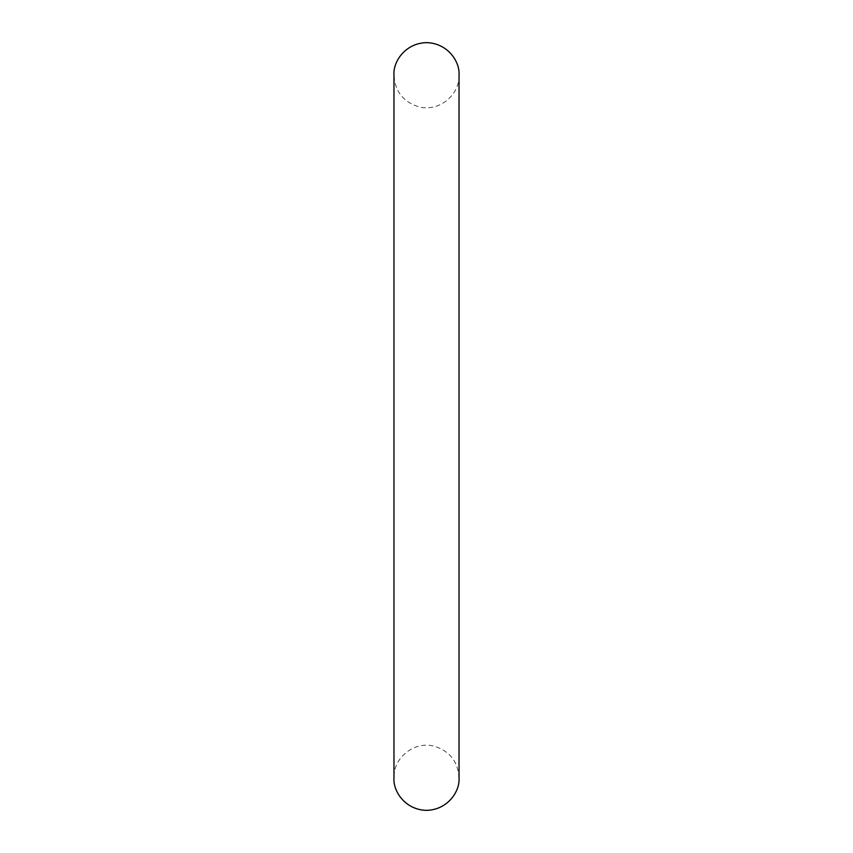 <?xml version="1.0" encoding="UTF-8"?>
<svg xmlns="http://www.w3.org/2000/svg" width="853" height="853" viewBox="0 0 853 853"><rect width="100%" height="100%" fill="white"/><g stroke="black" fill="none" stroke-linecap="round" stroke-linejoin="round"><path stroke-width="0.64" stroke-dasharray="4.26 3.2" d="M459.031 426.5L459.031 777.819C457.997 761.569 449.702 751.035 434.156 746.204C414.323 740.745 393.19 757.805 393.969 777.819L393.969 75.181C394.971 91.26 403.138 101.774 418.471 106.7C438.143 112.457 459.767 95.579 459.031 75.181L459.031 426.5"/><path stroke-width="1.28" d="M459.031 777.819L459.031 75.181C460.098 61.459 447.452 43.034 426.5 42.65C405.548 43.034 392.902 61.459 393.969 75.181L393.969 777.819C392.902 791.541 405.548 809.966 426.5 810.35C447.452 809.966 460.098 791.541 459.031 777.819"/></g></svg>

